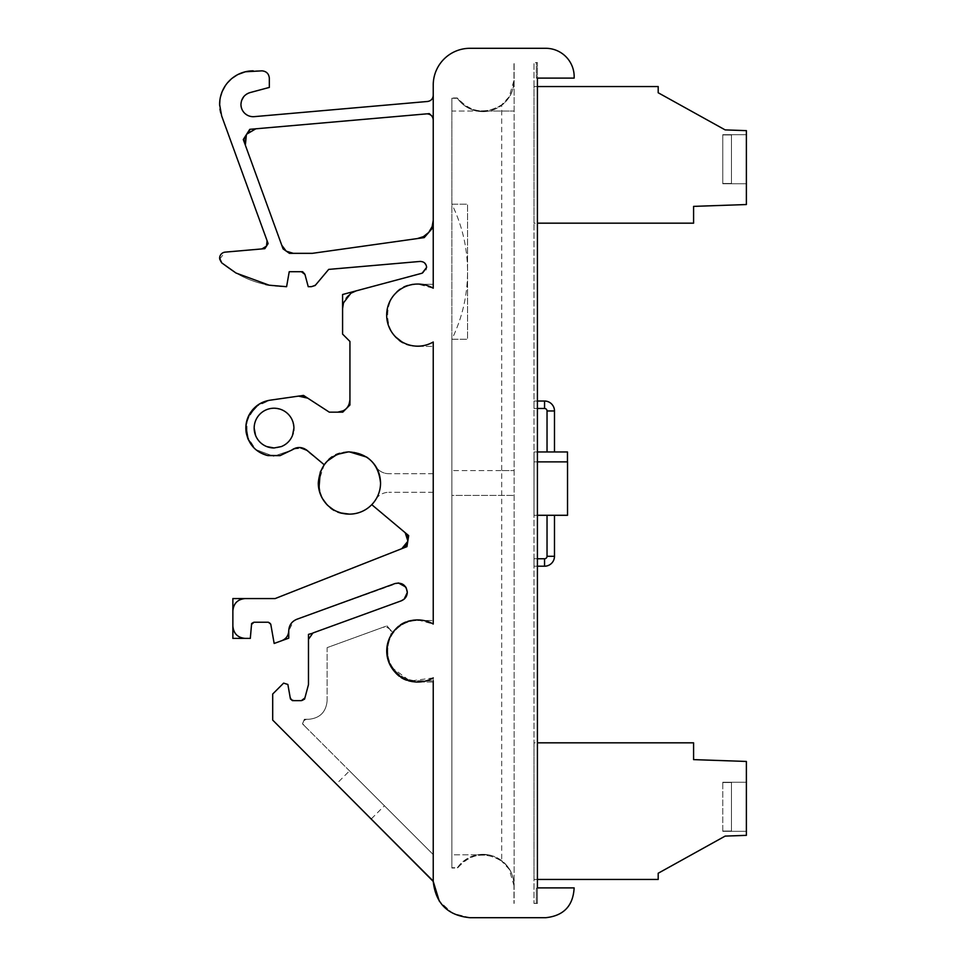 <?xml version="1.0" encoding="UTF-8"?>
<svg xmlns="http://www.w3.org/2000/svg" width="966" height="966" viewBox="0 0 966 966"><rect width="100%" height="100%" fill="white"/><g stroke="black" fill="none" stroke-linecap="round" stroke-linejoin="round"><path stroke-width="0.72" stroke-dasharray="4.83 3.62" d="M554.484 410.961L550.765 410.961L554.484 410.961L550.765 410.961L554.484 410.961L550.765 410.961L554.484 410.961L550.765 410.961L554.484 410.961L550.765 410.961L554.484 410.961L550.765 410.961L554.484 410.961L550.765 410.961L554.484 410.961L550.765 410.961L554.484 410.961L550.765 410.961L554.484 410.961L550.765 410.961L554.484 410.961L550.765 410.961L554.484 410.961L554.484 451.955L554.484 410.961L554.484 451.955L554.484 410.961L554.484 451.955L554.484 410.961L554.484 451.955L554.484 410.961L554.484 451.955L547.034 451.955L554.484 451.955L547.034 451.955L554.484 451.955L554.484 410.961L547.034 410.961L547.034 451.955L547.034 410.961L547.034 451.955L547.034 410.961L547.034 451.955L547.034 410.961L547.034 451.955L547.034 410.961L547.034 451.955L547.034 410.961L547.034 451.955L554.484 451.955L547.034 451.955L554.484 451.955L547.034 451.955L554.484 451.955L547.034 451.955L554.484 451.955L547.034 451.955L554.484 451.955L547.034 451.955L554.484 451.955L547.034 451.955L554.484 451.955L547.034 451.955L554.484 451.955L547.034 451.955L554.484 451.955L547.034 451.955L554.484 451.955L554.484 410.961A9.938 9.938 0 0 0 544.558 401.023L533.993 401.023L533.993 408.485L533.993 401.023L533.993 408.485L533.993 401.023L533.993 408.485L533.993 401.023L533.993 408.485L533.993 401.023L533.993 408.485L533.993 401.023L533.993 408.485L533.993 401.023L533.993 408.485L533.993 401.023L533.993 408.485L533.993 401.023L533.993 408.485L533.993 401.023L533.993 408.485L533.993 401.023L533.993 408.485L533.993 401.023L533.993 408.485L533.993 401.023L544.558 401.023L533.993 401.023L544.558 401.023L533.993 401.023L544.558 401.023L533.993 401.023L544.558 401.023L533.993 401.023L544.558 401.023L533.993 401.023L537.41 401.023L537.41 408.485L544.558 408.485L533.993 408.485L544.558 408.485L533.993 408.485L544.558 408.485L533.993 408.485L544.558 408.485L533.993 408.485L544.558 408.485L533.993 408.485L544.558 408.485L544.558 401.023A9.938 9.938 0 0 1 554.484 410.961A9.938 9.938 0 0 0 544.558 401.023A9.938 9.938 0 0 1 554.484 410.961A9.938 9.938 0 0 0 544.558 401.023A9.938 9.938 0 0 1 554.484 410.961A9.938 9.938 0 0 0 544.558 401.023A9.938 9.938 0 0 1 554.484 410.961A9.938 9.938 0 0 0 544.558 401.023A9.938 9.938 0 0 1 554.484 410.961A9.938 9.938 0 0 0 544.558 401.023M547.034 410.961L550.765 410.961L547.034 410.961A2.487 2.487 0 0 0 544.558 408.485A2.487 2.487 0 0 1 547.034 410.961A2.487 2.487 0 0 0 544.558 408.485A2.487 2.487 0 0 1 547.034 410.961A2.487 2.487 0 0 0 544.558 408.485A2.487 2.487 0 0 1 547.034 410.961A2.487 2.487 0 0 0 544.558 408.485A2.487 2.487 0 0 1 547.034 410.961A2.487 2.487 0 0 0 544.558 408.485A2.487 2.487 0 0 1 547.034 410.961A2.487 2.487 0 0 0 544.558 408.485M544.558 558.759A2.487 2.487 0 0 0 547.034 556.283A2.487 2.487 0 0 1 544.558 558.759A2.487 2.487 0 0 0 547.034 556.283A2.487 2.487 0 0 1 544.558 558.759A2.487 2.487 0 0 0 547.034 556.283A2.487 2.487 0 0 1 544.558 558.759A2.487 2.487 0 0 0 547.034 556.283A2.487 2.487 0 0 1 544.558 558.759A2.487 2.487 0 0 0 547.034 556.283A2.487 2.487 0 0 1 544.558 558.759L544.558 566.209L544.558 558.759A2.487 2.487 0 0 0 547.034 556.283L554.484 556.283A9.938 9.938 0 0 1 544.558 566.209A9.938 9.938 0 0 0 554.484 556.283A9.938 9.938 0 0 1 544.558 566.209A9.938 9.938 0 0 0 554.484 556.283A9.938 9.938 0 0 1 544.558 566.209A9.938 9.938 0 0 0 554.484 556.283A9.938 9.938 0 0 1 544.558 566.209L544.558 558.759L544.558 566.209L544.558 558.759L544.558 566.209L544.558 558.759L544.558 566.209L544.558 558.759L544.558 566.209L544.558 558.759L544.558 566.209L544.558 558.759L544.558 566.209L544.558 558.759L533.993 558.759L544.558 558.759L533.993 558.759L544.558 558.759L533.993 558.759L544.558 558.759L533.993 558.759L544.558 558.759L533.993 558.759L544.558 558.759L533.993 558.759L537.41 558.759L537.41 566.209L533.993 566.209L544.558 566.209L533.993 566.209L544.558 566.209L533.993 566.209L544.558 566.209L533.993 566.209L544.558 566.209L533.993 566.209L544.558 566.209L533.993 566.209L533.993 558.759L533.993 566.209L533.993 558.759L533.993 566.209L533.993 558.759L533.993 566.209L533.993 558.759L533.993 566.209L533.993 558.759L533.993 566.209L533.993 558.759L533.993 566.209L533.993 558.759L533.993 566.209L533.993 558.759L533.993 566.209L533.993 558.759L533.993 566.209L533.993 558.759L533.993 566.209L533.993 558.759L533.993 566.209L533.993 558.759L533.993 566.209L544.558 566.209A9.938 9.938 0 0 0 554.484 556.283L554.484 515.289L547.034 515.289L554.484 515.289L547.034 515.289L554.484 515.289L554.484 556.283L554.484 515.289L547.034 515.289L554.484 515.289L554.484 556.283L554.484 515.289L547.034 515.289L554.484 515.289L554.484 556.283L554.484 515.289L547.034 515.289L554.484 515.289L554.484 556.283L554.484 515.289L554.484 556.283L554.484 515.289L547.034 515.289L554.484 515.289M547.034 556.283L550.765 556.283L547.034 556.283L550.765 556.283L547.034 556.283L550.765 556.283L547.034 556.283L550.765 556.283L547.034 556.283L550.765 556.283L547.034 556.283L550.765 556.283L547.034 556.283L550.765 556.283L547.034 556.283L550.765 556.283L547.034 556.283L550.765 556.283L547.034 556.283L550.765 556.283L547.034 556.283L550.765 556.283L547.034 556.283L547.034 515.289M722.773 782.545L731.467 782.545L731.467 831.038L731.467 782.545L731.467 831.038L731.467 782.545L731.467 831.038L731.467 782.545L731.467 831.038L731.467 782.545L731.467 831.038L731.467 782.545L731.467 831.038L731.467 782.545L731.467 831.038L731.467 782.545L731.467 831.038L731.467 782.545L731.467 831.038L731.467 782.545L731.467 831.038L731.467 782.545L731.467 831.038L731.467 782.545L731.467 831.038L731.467 782.545L722.773 782.545L731.467 782.545L731.467 831.038L731.467 782.545L722.773 782.255L746.38 782.255L746.38 831.315L746.38 782.255L746.38 831.315L746.38 782.255L722.773 782.255L731.467 782.545L731.467 831.038L731.467 782.545L722.773 782.255L746.38 782.255L746.38 831.315L746.38 782.255L722.773 782.255L746.38 782.255L746.38 831.315L746.38 782.255L722.773 782.255L746.38 782.255L746.38 831.315L746.38 782.255L722.773 782.255L746.38 782.255L746.38 831.315L746.38 782.255L722.773 782.255L746.38 782.255L722.773 782.255L731.467 782.545L731.467 831.038L731.467 782.545L722.773 782.255L731.467 782.545L731.467 831.038L731.467 782.545L722.773 782.255L731.467 782.545L731.467 831.038L731.467 782.545L722.773 782.255L731.467 782.545L731.467 831.038L731.467 782.545L722.773 782.255L731.467 782.545L731.467 831.038L731.467 782.545L722.773 782.255L731.467 782.545L731.467 831.038L731.467 782.545L722.773 782.255L731.467 782.545L731.467 831.038L731.467 782.545L722.773 782.255L731.467 782.545L731.467 831.038L731.467 782.545L722.773 782.255L731.467 782.545L731.467 831.038L731.467 782.545L722.773 782.255L722.773 831.038L731.467 831.038L731.467 782.545L731.467 831.038L722.773 831.315L746.38 831.315L746.38 782.255L746.38 831.315L746.38 782.255L746.38 831.315L746.38 782.255L746.38 831.315L746.38 782.255L746.38 831.315L746.38 782.255L746.38 831.315L746.38 782.255L746.38 831.315L722.773 831.315L746.38 831.315L722.773 831.315L746.38 831.315L722.773 831.315L746.38 831.315L722.773 831.315L746.38 831.315L722.773 831.315L746.38 831.315L722.773 831.315L731.467 831.038L722.773 831.315L731.467 831.038L722.773 831.315L731.467 831.038L722.773 831.315L731.467 831.038L722.773 831.315L731.467 831.038L722.773 831.315L731.467 831.038L722.773 831.038L731.467 831.038L722.773 831.038L731.467 831.038L722.773 831.038L731.467 831.038L722.773 831.038L731.467 831.038L722.773 831.038L731.467 831.038L722.773 831.038L722.773 782.545M722.773 183.455L731.467 183.455L731.467 134.962L731.467 183.455L731.467 134.962L731.467 183.455L731.467 134.962L731.467 183.455L731.467 134.962L731.467 183.455L731.467 134.962L731.467 183.455L731.467 134.962L731.467 183.455L731.467 134.962L731.467 183.455L731.467 134.962L731.467 183.455L731.467 134.962L731.467 183.455L731.467 134.962L731.467 183.455L731.467 134.962L731.467 183.455L731.467 134.962L731.467 183.455L722.773 183.745L746.38 183.745L746.38 134.685L746.38 183.745L746.38 134.685L746.38 183.745L746.38 134.685L746.38 183.745L746.38 134.685L746.38 183.745L746.38 134.685L746.38 183.745L746.38 134.685L746.38 183.745L746.38 134.685L746.38 183.745L746.38 134.685L746.38 183.745L746.38 134.685L746.38 183.745L722.773 183.745L746.38 183.745L722.773 183.745L731.467 183.455L731.467 134.962L731.467 183.455L722.773 183.745L746.38 183.745L722.773 183.745L746.38 183.745L722.773 183.745L731.467 183.455L731.467 134.962L731.467 183.455L722.773 183.745L746.38 183.745L722.773 183.745L731.467 183.455L731.467 134.962L731.467 183.455L722.773 183.455L731.467 183.455L731.467 134.962L731.467 183.455L722.773 183.745L746.38 183.745L722.773 183.745L731.467 183.455L731.467 134.962L731.467 183.455L722.773 183.745L731.467 183.455L731.467 134.962L731.467 183.455L722.773 183.745L731.467 183.455L731.467 134.962L731.467 183.455L722.773 183.455L731.467 183.455L731.467 134.962L731.467 183.455L722.773 183.455L731.467 183.455L731.467 134.962L731.467 183.455L722.773 183.745L731.467 183.455L731.467 134.962L731.467 183.455L722.773 183.455L731.467 183.455L731.467 134.962L731.467 183.455L722.773 183.455L722.773 134.962L731.467 134.962L731.467 183.455L731.467 134.962L722.773 134.685L746.38 134.685L746.38 183.745L746.38 134.685L746.38 183.745L746.38 134.685L746.38 183.745L746.38 134.685L722.773 134.685L746.38 134.685L722.773 134.685L746.38 134.685L722.773 134.685L746.38 134.685L722.773 134.685L746.38 134.685L722.773 134.685L746.38 134.685L722.773 134.685L731.467 134.962L722.773 134.685L731.467 134.962L722.773 134.685L731.467 134.962L722.773 134.685L731.467 134.962L722.773 134.685L731.467 134.962L722.773 134.685L731.467 134.962L722.773 134.962L731.467 134.962L722.773 134.962L731.467 134.962L722.773 134.962L731.467 134.962L722.773 134.962L731.467 134.962L722.773 134.962L731.467 134.962L722.773 134.962L722.773 183.455M391.23 667.071L410.055 681.042L433.239 677.915A31.045 31.045 0 0 1 417.783 682.032C377.742 683.928 377.742 618.023 417.783 619.93L433.239 624.048L433.239 342A31.045 31.045 0 0 1 417.723 346.154C377.67 348.062 377.67 282.157 417.723 284.052L433.239 288.218A31.045 31.045 0 0 0 395.686 336.989M403.933 623.191A31.045 31.045 0 0 0 386.738 650.975M401.506 341.59A31.045 31.045 0 0 0 433.239 342L433.239 624.048A31.045 31.045 0 0 0 431.645 623.191M274.042 408.22L281.36 409.62C286.612 411.794 290.331 415.513 292.517 420.778L293.918 428.095A19.875 19.875 0 0 0 274.042 408.22A19.875 19.875 0 0 0 254.167 428.095C255.35 440.17 261.979 446.799 274.042 447.97A19.875 19.875 0 0 0 293.918 428.095A19.875 19.875 0 0 0 274.042 408.22A19.875 19.875 0 0 0 254.167 428.095A19.875 19.875 0 0 0 274.042 447.97L281.36 446.57C286.6 444.408 290.319 440.689 292.517 435.412L292.976 434.132M304.157 448.562L324.202 464.743L318.285 483A31.129 31.129 0 0 0 371.765 504.663A31.129 31.129 0 0 0 380.544 483M261.979 70.844C266.435 71.291 268.886 73.742 269.333 78.198L269.333 87.423L269.333 78.198A7.354 7.354 0 0 0 261.979 70.844L253.201 70.844A33.581 33.581 0 0 0 219.62 104.425L221.649 115.92L267.087 240.751M248.733 93.014L250.025 92.591C244.338 94.499 241.319 98.447 240.945 104.425A12.256 12.256 0 0 0 254.275 116.644A12.256 12.256 0 0 1 253.201 116.681A12.256 12.256 0 0 0 254.275 116.644L427.648 101.466A6.122 6.122 0 0 0 433.239 95.405L433.239 95.368C432.937 98.834 431.065 100.875 427.648 101.466L254.275 116.644L427.648 101.466C431.065 100.875 432.937 98.834 433.239 95.368A6.122 6.122 0 0 0 433.239 95.368L433.239 220.417A18.378 18.378 0 0 0 433.239 220.369L433.239 85.563A37.263 37.263 0 0 0 433.239 85.563A37.263 37.263 0 0 1 433.251 84.44A37.263 37.263 0 0 0 433.239 85.539L433.239 288.218A31.045 31.045 0 0 0 386.666 315.109A31.045 31.045 0 0 0 433.239 342L433.239 624.048A31.045 31.045 0 0 0 417.783 619.93C377.742 618.023 377.742 683.928 417.783 682.032L433.239 682.032L433.239 880.437A37.263 37.263 0 0 0 433.251 881.427L433.239 880.618A37.263 37.263 0 0 0 433.251 881.427M371.403 818.794L384.42 805.777L304.205 725.563C302.322 722.327 303.191 720.238 306.814 719.284L308.722 719.284C319.891 718.197 326.013 712.075 327.112 700.905L327.112 647.643L382.995 627.296L386.642 627.127L389.733 629.059L391.182 632.416L390.469 635.99A31.129 31.129 0 0 0 386.666 650.903L390.469 635.99A31.129 31.129 0 0 0 386.666 650.903L389.141 663.05L396.12 673.242L406.529 679.919L417.795 682.032C399.308 680.293 388.936 670.235 386.678 651.857C388.984 670.283 399.356 680.342 417.795 682.032A31.045 31.045 0 0 0 433.239 677.915L433.239 880.618A37.263 37.263 0 0 1 433.239 880.437L433.239 854.584L349.511 770.868L336.494 783.885L433.239 880.618L336.494 783.885M261.858 248.926L225.223 252.126L261.858 248.926A6.122 6.122 0 0 0 267.075 240.727L268.113 243.565L264.865 248.66L225.223 252.126A6.122 6.122 0 0 0 219.62 258.236L221.769 262.897A99.269 99.269 0 0 0 286.6 286.673L289.232 271.712L301.404 271.712L289.232 271.712L286.6 286.673C262.172 286.491 240.57 278.57 221.769 262.897A99.269 99.269 0 0 0 265.698 284.523M350.453 514.105A31.129 31.129 0 0 1 349.414 514.129C309.893 516.001 308.83 451.279 348.376 451.883A31.129 31.129 0 0 1 380.532 482.481A31.129 31.129 0 0 1 350.453 514.105M349.414 451.871L349.402 451.871A31.129 31.129 0 0 1 371.765 504.663L408.678 535.635L406.94 546.647L275.141 598.57L245.123 598.57C237.684 599.294 233.591 603.388 232.866 610.826L232.866 598.57L275.141 598.57L245.123 598.57M268.608 285.091A99.269 99.269 0 0 0 268.922 285.151A99.269 99.269 0 0 0 285.815 286.673M375.665 466.445A31.045 31.045 0 0 0 318.357 483A31.045 31.045 0 0 0 375.665 499.555A15.528 15.528 0 0 1 388.803 492.31A15.528 15.528 0 0 0 375.665 499.555A31.045 31.045 0 0 1 318.357 483A31.045 31.045 0 0 1 375.665 466.445A15.528 15.528 0 0 0 388.803 473.69A15.528 15.528 0 0 1 375.665 466.445M574.142 887.887L537.41 887.887L537.41 903.415L533.993 903.415L537.41 903.415L537.41 62.585L533.993 62.585L533.993 903.415L533.993 62.585L537.41 62.585L537.41 78.113L536.323 78.113L537.41 78.113L537.41 62.585L536.323 62.585L536.323 78.113L536.323 62.585L537.41 62.585L537.41 78.113L574.142 78.113A28.425 28.425 0 0 0 545.754 48.3L470.007 48.3A37.263 37.263 0 0 1 470.502 48.3A37.263 37.263 0 0 0 470.007 48.3L470.007 48.3A36.768 36.768 0 0 0 433.239 84.44M470.007 917.7L452.559 913.293L439.288 901.133L452.559 913.293L470.007 917.7A37.263 37.263 0 0 0 470.502 917.7A37.263 37.263 0 0 1 470.007 917.7L545.754 917.7M537.41 461.881L567.525 461.881L567.525 515.289L567.525 461.881L567.525 515.289L534.005 515.289L567.525 515.289L534.005 515.289L533.993 451.955L533.993 515.289L533.993 451.955L533.993 515.289L533.993 451.955L533.993 515.289L533.993 451.955L533.993 515.289L533.993 451.955L533.993 515.289L533.993 451.955L533.993 515.289L533.993 451.955L533.993 515.289L533.993 451.955L533.993 515.289L533.993 451.955L533.993 515.289L533.993 451.955L533.993 515.289L533.993 451.955L533.993 515.289L533.993 451.955L533.993 515.289L537.41 515.289L537.41 451.955L534.065 451.955L567.465 451.955L533.993 451.955L567.465 451.955L533.993 451.955L567.465 451.955L533.993 451.955L567.465 451.955L533.993 451.955L567.465 451.955L533.993 451.955L567.465 451.955L533.993 451.955L567.465 451.955L533.993 451.955L567.465 451.955L533.993 451.955L567.465 451.955L533.993 451.955L567.465 451.955L533.993 451.955L567.465 451.955L533.993 451.955L567.465 451.955L567.465 461.881L534.065 461.881L533.993 451.955L534.005 461.881L567.465 461.881L534.065 461.881L534.065 451.955L534.005 515.289L534.005 461.881L567.525 461.881L534.005 461.881L567.465 461.881L567.465 451.955L567.465 461.881L534.065 461.881L534.065 451.955L534.005 515.289L567.525 515.289L534.005 515.289L534.005 461.881L567.525 461.881L534.005 461.881L567.465 461.881L534.065 461.881L534.065 451.955L534.005 515.289L567.525 515.289L534.005 515.289L534.005 461.881L567.525 461.881L534.005 461.881L567.465 461.881L567.465 451.955L567.465 461.881L534.065 461.881L534.065 451.955L534.005 515.289L567.525 515.289L567.525 461.881L534.005 461.881L567.525 461.881L534.005 461.881L567.465 461.881L534.065 461.881L534.065 451.955L534.005 515.289L534.005 461.881L567.525 461.881L534.005 461.881L567.465 461.881L567.465 451.955L567.465 461.881L534.065 461.881L534.065 451.955L534.005 515.289L567.525 515.289L534.005 515.289L534.005 461.881L567.525 461.881L534.005 461.881L567.465 461.881L534.065 461.881L534.065 451.955L534.005 515.289L567.525 515.289L567.525 461.881L534.005 461.881L567.525 461.881L534.005 461.881L567.465 461.881L567.465 451.955L567.465 461.881L534.065 461.881L534.065 451.955L534.005 515.289L534.005 461.881L567.525 461.881L534.005 461.881L567.465 461.881L534.065 461.881L534.065 451.955L534.005 515.289L567.525 515.289L534.005 515.289L534.005 461.881L567.525 461.881L534.005 461.881L567.465 461.881L567.465 451.955L567.465 461.881L534.065 461.881L534.065 451.955L534.005 515.289L567.525 515.289L567.525 461.881L567.525 515.289L534.005 515.289L534.005 461.881L567.525 461.881L567.525 515.289L534.005 515.289L567.525 515.289L534.005 515.289L534.005 461.881L567.465 461.881L534.065 461.881L534.065 451.955L534.005 515.289L567.525 515.289L567.525 461.881L567.525 515.289L534.005 515.289L534.005 461.881L567.525 461.881L567.525 515.289L534.005 515.289L567.525 515.289L534.005 515.289L534.005 461.881L567.465 461.881M533.993 223.17L533.993 86.554L658.196 86.554L658.196 92.76L725.164 129.903L746.38 130.639L746.38 204.538L693.588 206.386L693.588 223.17L533.993 223.17L533.993 86.554L537.41 86.554L537.41 223.17L533.993 223.17M533.993 742.83L533.993 879.446L537.41 879.446L537.41 742.83L533.993 742.83L533.993 879.446L658.196 879.446L658.196 873.24L725.164 836.097L746.38 835.348L746.38 761.45L693.588 759.614L693.588 742.83L533.993 742.83M537.41 903.415L536.323 903.415L536.323 887.887L536.323 903.415L537.41 903.415L537.41 887.887L536.323 887.887L537.41 887.887L537.41 903.415M417.71 346.383L433.239 346.383L417.71 346.383A31.045 31.045 0 0 1 386.666 315.327A31.045 31.045 0 0 1 417.71 284.282L433.239 284.282L417.71 284.282A31.045 31.045 0 0 0 386.666 315.327A31.045 31.045 0 0 0 417.71 346.383M417.71 620.51L433.239 620.51L417.71 620.51A30.163 30.163 0 0 0 387.547 650.673A30.163 30.163 0 0 0 417.71 680.825L433.239 680.825L417.71 680.825A30.163 30.163 0 0 1 387.547 650.673A30.163 30.163 0 0 1 417.71 620.51M433.239 346.383L433.239 473.69L388.803 473.69L433.239 473.69L433.239 346.383M433.239 492.31L388.803 492.31L433.239 492.31L433.239 620.51M433.239 680.825L433.239 854.584L433.239 682.032L417.795 682.032C399.356 680.342 388.984 670.283 386.678 651.857L387.088 645.771L390.469 635.99A6.122 6.122 0 0 0 386.642 627.127L382.995 627.296L327.112 647.643L386.968 625.847L327.112 647.643L327.112 700.905C326.025 712.063 319.891 718.185 308.722 719.284L306.814 719.284A3.671 3.671 0 0 0 304.205 725.563L302.467 723.824L304.35 719.284L308.722 719.284C319.879 718.197 326.013 712.075 327.112 700.905C326.013 712.075 319.879 718.197 308.722 719.284L304.35 719.284L302.467 723.824L433.239 854.584M417.409 238.566L312.368 253.334L424.219 237.612L433.239 227.239L433.239 284.282L433.239 220.453A18.378 18.378 0 0 1 417.409 238.566L312.368 253.334L289.426 253.334L283.098 248.902L281.77 245.267A12.256 12.256 0 0 0 293.29 253.334M426.574 113.867L255.809 128.804A12.256 12.256 0 0 0 245.352 145.202L281.77 245.267L243.287 139.527L249.783 129.335L427.105 113.843A6.122 6.122 0 0 0 426.574 113.867L429.266 113.626L433.239 117.272M433.239 119.869L433.239 119.965A6.122 6.122 0 0 0 427.105 113.843M250.037 92.591L269.333 87.423L250.037 92.591A12.256 12.256 0 0 0 253.201 116.681L250.291 116.331M249.639 116.149L246.873 114.93M245.255 113.759L243.13 111.404M242.659 110.667L241.21 106.948M240.969 105.089L241.609 100.476M243.782 96.588L246.656 94.064M253.177 70.844L252.44 70.856M238.119 74.43L237.117 74.962M232.251 78.198L231.091 79.164M227.517 82.81L225.32 85.72M222.313 91.263L222.011 91.987M220.453 97.011L219.898 100.198M219.644 105.379L219.958 109.17M220.731 112.998L267.075 240.727L221.649 115.92A33.581 33.581 0 0 1 253.201 70.844M225.223 252.126A6.122 6.122 0 0 0 221.769 262.897L221.661 262.788M219.693 259.105L225.126 252.138M308.239 286.673L304.954 274.441L308.239 286.673L311.342 286.673A6.122 6.122 0 0 0 316.039 284.475L311.342 286.673L308.226 286.673L304.954 274.441A3.671 3.671 0 0 0 301.404 271.712L304.628 273.233L304.954 274.441M342.58 308.565L342.58 294.509L422.178 273.185A5.989 5.989 0 0 0 420.633 261.412C427.853 264.491 428.373 268.415 422.178 273.185L356.164 290.875M356.2 290.863C347.663 293.712 343.123 299.629 342.58 308.613L342.58 334.091L349.934 341.445L342.58 334.091L349.934 341.445L349.934 404.983L342.749 412.168L329.309 412.168L323.175 408.183M295.825 396.507L270.033 400.19L258.079 404.863M246.294 423.108L245.871 426.936M255.749 449.54L273.547 456.278L291.575 450.168L273.644 456.278L255.905 449.673L259.528 452.269M267.171 455.433L267.908 455.602M280.055 455.638L291.454 450.253M291.587 450.156L293.555 448.888M321.171 496.089L322.487 498.625M326.508 504.083L328.561 506.124M333.065 509.493L336.47 511.316M232.866 610.754L232.866 626.21M245.123 638.393C237.672 637.669 233.591 633.575 232.866 626.137L232.866 638.393L250.315 638.393L245.123 638.393L250.315 638.393L251.619 623.505L253.032 622.225L268.439 622.225M253.889 622.225L253.986 622.225A2.451 2.451 0 0 0 251.534 624.459L250.315 638.393M270.758 624.157L270.77 624.241A2.451 2.451 0 0 0 268.355 622.225L253.986 622.225L269.248 622.225L270.625 623.372L274.163 643.465L270.77 624.241L274.163 643.465L281.831 640.663C286.202 638.828 288.508 635.531 288.749 630.798L288.749 638.152L274.163 643.465M405.708 586.978L406.191 587.751M401.301 600.816L316.546 631.667A12.256 12.256 0 0 0 314.119 632.863L316.546 631.667L312.912 632.984L308.48 639.311L308.48 684.604L304.882 698.032M308.48 639.311L308.48 634.372L312.743 633.237M301.464 700.652L301.356 700.652A3.671 3.671 0 0 0 304.906 697.935L308.48 684.604L308.48 643.175L308.48 684.604L304.58 699.13L302.599 700.652L292.469 700.652L290.186 697.621A3.671 3.671 0 0 0 293.809 700.652M283.618 683.119L287.868 684.459L283.618 683.119L272.69 694.035L272.69 720.081L272.69 694.035L283.618 683.119L272.69 694.035L272.69 720.081L433.239 880.618L433.239 677.915M293.761 430.595L293.241 433.203M290.186 697.621L287.868 684.459L290.186 697.621M311.342 286.673L315.158 285.513L328.694 269.393L420.113 261.436A5.989 5.989 0 0 1 420.633 261.412M349.281 403.824L347.748 406.891M344.307 410.212L343.244 410.816M337.677 412.168L331.7 412.168M293.579 448.864L303.578 448.321L324.202 464.743A31.129 31.129 0 0 1 348.376 451.883L348.376 451.883M401.784 548.688L275.141 598.57L401.771 548.688M406.831 544.112L406.275 545.041M296.816 619.278A12.256 12.256 0 0 0 288.749 630.798L293.616 621.017L296.816 619.278L398.137 582.993C408.908 587.219 409.946 593.16 401.276 600.828L316.546 631.667L401.276 600.828C405.104 599.198 407.109 596.324 407.314 592.182C406.179 585.106 402.098 582.22 395.058 583.524L296.816 619.278M384.42 805.777L349.511 770.868M342.58 308.613L342.58 334.091M349.934 341.445L349.934 399.912L349.934 341.445M257.946 404.947L270.045 400.19L255.592 406.783L246.994 420.15L246.994 436.04L255.592 449.407M371.765 504.663L404.44 532.073L371.765 504.663M298.494 396.12L303.505 395.408L307.756 398.161L303.082 396.265M433.239 119.965L433.239 95.405M392.498 632.271L390.469 635.99L392.498 632.271L386.968 625.847L392.498 632.271M309.796 452.668L324.202 464.743M295.717 448.019L299.665 447.512M256.859 405.744L253.454 408.847M252.235 410.236L250.109 413.194M249.397 414.426L245.883 426.912M245.859 428.361L246.173 432.345M246.282 432.973L247.513 437.622M248.298 439.59L250.701 443.889M251.595 445.145L253.986 447.898M422.178 273.185L426.622 267.401C426.187 263.537 424.014 261.544 420.113 261.436L328.694 269.393L316.039 284.475M293.918 428.095C292.746 440.158 286.117 446.787 274.042 447.97M386.847 653.571L390.59 665.948M537.41 887.887L537.41 78.113M534.005 515.289L534.005 461.881L534.005 515.289M451.871 867.697L451.871 339.247L451.871 868.023L451.871 854.825L488.301 854.825A31.045 31.045 0 0 1 513.972 885.411L513.972 903.415L513.972 885.411A31.045 31.045 0 0 0 513.224 878.662A31.045 31.045 0 0 0 513.224 878.625C508.358 853.642 471.843 846.445 457.872 867.697L451.871 867.697L457.872 867.697C470.72 853.401 485.33 851.239 501.704 861.201L501.704 104.799C485.27 114.749 470.659 112.587 457.872 98.303L457.413 98.303A31.045 31.045 0 0 1 457.196 97.977L451.871 97.977L457.196 97.977A31.045 31.045 0 0 0 513.212 87.387A31.045 31.045 0 0 0 513.224 87.338A31.045 31.045 0 0 0 513.972 80.589L513.972 62.585L513.972 80.589A31.045 31.045 0 0 1 488.965 111.042L451.871 111.042L451.871 97.977L451.871 339.247C462.255 317.935 467.484 295.427 467.556 271.712C467.484 248.008 462.255 225.501 451.871 204.188L467.556 204.188L467.556 339.247L451.871 339.247L451.871 98.303L457.413 98.303A31.045 31.045 0 0 0 488.965 111.042L514.129 111.042L514.129 62.585L514.129 903.415L514.129 111.042L451.871 111.042L451.871 204.188C462.255 225.501 467.484 248.008 467.556 271.712C467.484 295.427 462.255 317.935 451.871 339.247L467.556 339.247L467.556 204.188L451.871 204.188L451.871 111.042M451.871 854.825L451.871 495.425L514.129 495.425L451.871 495.425L451.871 339.247L451.871 854.825L477.53 854.825A31.045 31.045 0 0 0 457.196 868.023L451.871 868.023L457.196 868.023A31.045 31.045 0 0 1 482.915 854.355A31.045 31.045 0 0 0 477.53 854.825L488.301 854.825A31.045 31.045 0 0 0 482.915 854.355A31.045 31.045 0 0 1 513.224 878.625A31.129 31.129 0 0 1 514.117 886.076L509.154 869.195L501.704 861.201M451.871 98.303L457.872 98.303C471.867 119.555 508.358 112.346 513.212 87.387M501.704 495.425L501.704 470.575L514.129 470.575L451.871 470.575L501.704 470.575M513.224 87.338L514.117 79.924L509.154 96.793L501.704 104.799"/><path stroke-width="1.45" d="M283.618 683.119L287.868 684.459L290.428 698.937L292.469 700.652L293.809 700.652L291.442 699.795L290.186 697.621L287.868 684.459L283.618 683.119L272.69 694.035L272.69 720.081L433.239 881.427C435.642 903.5 447.898 915.587 470.007 917.7L545.754 917.7C563.661 915.804 573.128 905.879 574.142 887.887L537.41 887.887L537.41 879.446L658.196 879.446L658.196 873.24L725.164 836.097L746.38 835.348L746.38 761.45L693.588 759.614L693.588 742.83L537.41 742.83L537.41 566.209L544.558 566.209A9.938 9.938 0 0 0 554.484 556.283L554.484 515.289M537.41 461.881L567.525 461.881L567.525 515.289L537.41 515.289L537.41 558.759L544.558 558.759L544.558 566.209A9.938 9.938 0 0 0 554.484 556.283A9.938 9.938 0 0 1 544.558 566.209A9.938 9.938 0 0 0 554.484 556.283L547.034 556.283L547.034 515.289M554.484 410.961L547.034 410.961L547.034 451.955L554.484 451.955L554.484 410.961A9.938 9.938 0 0 0 544.558 401.023L537.41 401.023L537.41 223.17L693.588 223.17L693.588 206.386L746.38 204.538L746.38 130.639L725.164 129.903L658.196 92.76L658.196 86.554L537.41 86.554L537.41 78.113L574.142 78.113A28.425 28.425 0 0 0 545.754 48.3L470.007 48.3A36.768 36.768 0 0 0 433.239 84.44L433.239 117.272L429.266 113.626L427.105 113.843C430.824 114.205 432.877 116.246 433.239 119.965M547.034 410.961A2.487 2.487 0 0 0 544.558 408.485L537.41 408.485L537.41 451.955L567.465 451.955L567.465 461.881M544.558 558.759A2.487 2.487 0 0 0 547.034 556.283M250.037 92.591L269.333 87.423L250.037 92.591C244.374 94.487 241.343 98.423 240.945 104.425A12.256 12.256 0 0 0 254.275 116.644L427.648 101.466C431.053 100.875 432.925 98.858 433.239 95.405L433.239 288.218A31.045 31.045 0 0 0 386.666 315.109A31.045 31.045 0 0 0 433.239 342L433.239 624.048A31.045 31.045 0 0 0 386.738 650.975L386.847 653.571M431.645 623.191A31.045 31.045 0 0 0 403.933 623.191M255.567 420.778A19.875 19.875 0 0 0 254.167 428.095L255.567 435.412A19.875 19.875 0 0 0 274.042 447.97L266.725 446.57C261.46 444.396 257.741 440.677 255.567 435.412A19.875 19.875 0 0 1 266.725 409.62A19.875 19.875 0 0 0 255.567 420.778M274.042 408.22A19.875 19.875 0 0 0 266.725 409.62A19.875 19.875 0 0 1 293.918 428.095L293.761 430.595M299.665 447.512L307.067 450.373L324.202 464.743L327.377 461.011L337.001 454.455L348.376 451.883C330.034 454.177 320 464.549 318.285 483A31.129 31.129 0 0 0 350.453 514.105A31.129 31.129 0 0 0 380.544 483C380.242 472.036 375.617 463.414 366.694 457.111L349.414 451.871M253.177 70.844L253.201 70.844A33.581 33.581 0 0 0 219.62 104.425L221.649 115.92L268.113 243.565L264.865 248.66L225.223 252.126A6.122 6.122 0 0 0 219.62 258.236L221.769 262.897L236.006 273.028L269.188 285.199L286.226 286.673A99.269 99.269 0 0 1 285.815 286.673M405.454 533.063L407.326 536.154L407.809 541.129L408.678 535.635L371.765 504.663A31.129 31.129 0 0 1 349.414 514.129L341.095 512.994L336.47 511.316M265.698 284.523A99.269 99.269 0 0 0 268.608 285.091M433.239 620.51L433.239 492.31M433.239 680.825L433.239 880.618M433.239 220.381L432.14 226.612L428.759 232.395M428.687 232.468L423.434 236.622L417.409 238.566L424.219 237.612L433.239 227.239M286.069 250.979L281.77 245.267L283.098 248.902L289.426 253.334L293.29 253.334L286.431 251.232M246.704 134.165L255.809 128.804L249.783 129.335L243.287 139.527L281.77 245.267L245.352 145.202L246.366 134.697M255.809 128.804L426.574 113.867L255.809 128.804M250.291 116.331L249.639 116.149M246.873 114.93L245.255 113.759M243.13 111.404L242.659 110.667M241.21 106.948L240.969 105.089M241.609 100.476L243.782 96.588M246.656 94.064L248.733 93.014M269.333 87.423L269.333 78.198C268.886 73.742 266.435 71.291 261.979 70.844C266.435 71.291 268.886 73.742 269.333 78.198L269.333 87.423M261.979 70.844L245.34 71.786L238.119 74.43M237.117 74.962L232.251 78.198M231.091 79.164L227.517 82.81M225.32 85.72L222.313 91.263M222.011 91.987L220.453 97.011M219.898 100.198L219.644 105.379M219.958 109.17L220.731 112.998M267.087 240.751L266.483 246.113M266.459 246.161L261.883 248.926M221.661 262.788L219.693 259.105M289.232 271.712L286.6 286.673L289.232 271.712L301.404 271.712L304.954 274.441L302.648 271.712L289.232 271.712M308.239 286.673L311.342 286.673L308.226 286.673L304.954 274.441M311.342 286.673L315.158 285.513L328.694 269.393L420.113 261.436L328.694 269.393L316.015 284.499M422.178 273.185L356.2 290.863L422.178 273.185L426.622 267.401C426.199 263.549 424.026 261.557 420.113 261.436L420.633 261.412M356.164 290.875L342.58 294.509L342.58 308.565M356.2 290.863L350.887 293.241L343.498 302.865L342.58 308.613L342.58 334.091L349.934 341.445L349.934 399.912C349.197 407.35 345.116 411.444 337.677 412.168L331.7 412.168M323.175 408.183L303.505 395.408L295.825 396.507M303.082 396.265L298.494 396.12L269.478 400.274M258.139 404.826L249.445 414.329L246.294 423.108M245.895 426.646L248.153 439.264L253.986 447.898M259.528 452.269L267.171 455.433M267.908 455.602L280.055 455.638L291.587 450.156M291.454 450.253L293.579 448.864M293.555 448.888L299.726 447.524M300.124 447.548L304.157 448.562M324.202 464.743L320.253 472.108L318.913 489.255L321.171 496.089M322.487 498.625L326.508 504.083M328.561 506.124L333.065 509.493M405.225 532.821L407.857 540.875M407.773 541.383L401.796 548.676L406.275 545.041M406.831 544.112L407.809 541.129L406.94 546.647L275.141 598.57L232.866 598.57L232.866 610.754M232.866 626.21L232.866 638.393L245.123 638.393C237.684 637.669 233.591 633.587 232.866 626.137L232.866 610.826C233.591 603.388 237.672 599.306 245.123 598.57M245.123 638.393L250.315 638.393L251.534 624.459L253.986 622.225L268.355 622.225L270.77 624.241L268.355 622.225M274.163 643.465L288.749 638.152L288.749 630.798C288.508 635.531 286.202 638.816 281.831 640.663L274.163 643.465L270.77 624.241M406.191 587.751L407.314 592.472L404.235 599.065L401.276 600.828C405.116 599.186 407.121 596.312 407.326 592.182C406.131 585.046 402.025 582.16 394.985 583.549L296.816 619.278C291.72 621.44 289.027 625.28 288.749 630.798C289.027 625.28 291.72 621.44 296.816 619.278L394.985 583.549L398.692 583.005M398.451 583.005L405.708 586.978M312.743 633.237L308.48 634.372L308.48 639.311L312.912 632.984L401.276 600.828M304.906 697.935L301.356 700.652L304.58 699.13L308.48 684.604L308.48 639.311M293.241 433.203L292.976 434.132M343.244 410.816L337.677 412.168L342.749 412.168L349.934 404.983L349.934 399.912L349.064 404.416M347.748 406.891L346.371 408.546M346.311 408.606L344.307 410.212M433.239 881.427L439.288 901.133L433.239 881.427M545.754 917.7C563.661 915.804 573.128 905.879 574.142 887.887C573.128 905.879 563.661 915.804 545.754 917.7M295.717 448.019L291.575 450.168C296.791 446.57 301.96 446.642 307.067 450.373L309.796 452.668M257.946 404.947L256.859 405.744M253.454 408.847L252.235 410.236M250.109 413.194L249.397 414.426M245.883 426.912L245.859 428.361M246.173 432.345L246.282 432.973M247.513 437.622L248.298 439.59M250.701 443.889L251.595 445.145M342.58 308.613L342.58 334.091M298.494 396.12L307.756 398.161L329.309 412.168L337.677 412.168M270.045 400.19C261.001 401.651 254.106 406.42 249.349 414.486C246.233 420.21 245.207 426.344 246.258 432.889C248.914 444.601 255.809 452.1 266.966 455.384L280.104 455.626M253.986 622.225L251.619 623.505L250.315 638.393M293.809 700.652L301.356 700.652M390.59 665.948L391.23 667.071M401.506 341.59L395.686 336.989M417.409 238.566L312.368 253.334L293.29 253.334M293.918 428.095L292.517 435.412C290.319 440.689 286.6 444.408 281.36 446.57L274.042 447.97M348.376 451.883C367.841 453.259 378.563 463.632 380.544 483M386.738 650.975A31.045 31.045 0 0 0 433.239 677.915M537.41 887.887L537.41 78.113M544.558 401.023L544.558 408.485"/></g></svg>
